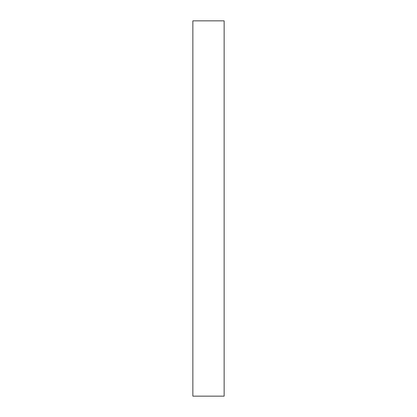 <?xml version="1.0" encoding="UTF-8"?>
<svg xmlns="http://www.w3.org/2000/svg" width="417" height="417" viewBox="0 0 417 417"><rect width="100%" height="100%" fill="white"/><g stroke="black" fill="none" stroke-linecap="round" stroke-linejoin="round"><path stroke-width="0.63" d="M224.137 20.85L192.862 20.85L192.862 396.15L224.137 396.15L224.137 20.85"/></g></svg>

